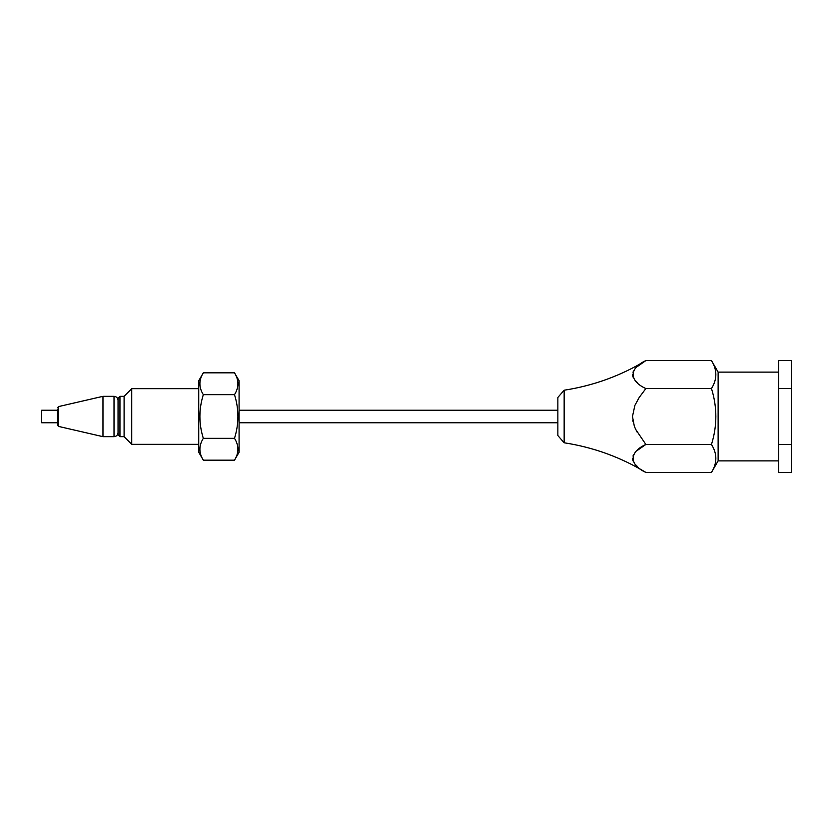 <?xml version="1.0" encoding="UTF-8"?>
<svg xmlns="http://www.w3.org/2000/svg" width="833" height="833" viewBox="0 0 833 833"><rect width="100%" height="100%" fill="white"/><g stroke="black" fill="none" stroke-linecap="round" stroke-linejoin="round"><path stroke-width="1.25" d="M711.476 472.405L718.129 460.878L718.129 372.122L711.476 360.595C717.296 369.914 717.296 379.234 711.476 388.553L645.867 388.553L639.223 397.435L634.892 405.369L632.476 416.5L634.319 426.194L635.746 429.516L645.867 444.447L711.476 444.447C717.296 453.766 717.296 463.086 711.476 472.405L645.867 472.405C628.915 464.741 628.925 452.111 645.867 444.447L637.36 450.403M711.476 360.595L645.867 360.595L637.36 366.551M645.867 388.553C628.915 380.889 628.925 368.259 645.867 360.595C620.575 375.839 593.335 385.721 564.16 390.219L564.16 442.781C593.335 447.279 620.575 457.161 645.867 472.405M634.996 368.884L632.934 372.184M632.476 374.569L632.934 376.964M634.996 380.254L637.36 382.597M632.799 420.467L632.934 421.279M634.996 427.87L637.36 432.546M634.996 452.746L632.934 456.036M632.476 458.431L632.934 460.816M634.996 464.116L637.36 466.449M778.647 444.447L791.35 444.447L791.35 472.405L778.647 472.405L778.647 360.595L791.35 360.595L791.35 388.553L778.647 388.553M711.476 388.553C717.296 407.181 717.296 425.819 711.476 444.447M791.35 388.553L791.35 444.447M564.16 390.219L557.86 397.435L557.86 435.565L564.16 442.781M57.529 422.758L41.65 422.758L41.65 410.242L57.529 410.242M239.081 410.242L557.86 410.242M718.129 372.122L778.647 372.122M57.529 409.336L57.529 425.215L58.477 426.402L58.477 406.598L102.969 396.331L102.969 436.669L114.017 436.669C116.443 436.45 117.786 435.107 118.047 432.639M234.5 394.665L203.314 394.665C198.764 387.387 198.764 380.108 203.314 372.83L234.5 372.83C239.05 380.108 239.05 387.387 234.5 394.665C239.05 409.222 239.05 423.778 234.5 438.335C239.05 445.613 239.05 452.892 234.5 460.17L203.314 460.17C198.764 452.892 198.764 445.613 203.314 438.335L234.5 438.335M234.5 460.17L239.081 452.236L239.081 380.764L234.5 372.83M203.314 438.335C198.764 423.778 198.764 409.222 203.314 394.665M119.952 396.331L118.047 398.236L118.047 434.764L119.952 436.669L119.952 396.331L124.096 396.331M131.729 444.333L131.729 388.667L124.096 396.289L124.096 436.711L131.729 444.333L198.733 444.333M198.733 388.667L131.729 388.667M203.314 460.17L198.733 452.236L198.733 380.764L203.314 372.83M102.969 396.331L114.017 396.331L114.017 436.669M239.081 422.758L557.86 422.758M718.129 460.878L778.647 460.878M114.017 396.331C116.443 396.55 117.786 397.893 118.047 400.361M58.477 406.598L57.529 407.785M58.477 426.402L102.969 436.669M124.096 436.669L119.952 436.669"/></g></svg>
